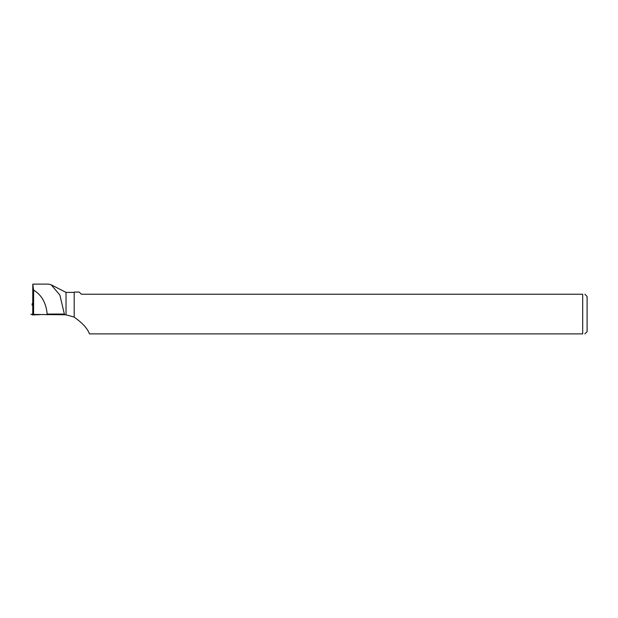 <?xml version="1.0" encoding="UTF-8"?>
<svg xmlns="http://www.w3.org/2000/svg" width="618" height="618" viewBox="0 0 618 618"><rect width="100%" height="100%" fill="white"/><g stroke="black" fill="none" stroke-linecap="round" stroke-linejoin="round"><path stroke-width="0.93" d="M32.754 303.508L32.244 303.531L32.754 303.801M40.309 314.593L32.468 314.948L30.9 314.114L31.943 314.67L40.309 314.593M32.244 303.531L32.028 305.029M33.588 314.438L33.588 290.097L32.785 284.18L32.739 313.99L33.588 314.438L64.535 314.771L59.869 295.025L51.178 284.821L48.428 284.11L33.897 284.11M32.785 284.18L33.812 284.11M33.588 290.097C41.591 294.886 46.126 302.882 47.169 314.068L64.535 314.068M64.535 314.771L66.033 314.84L66.033 292.399L51.178 284.821M74.199 317.188L74.199 292.067L79.204 292.067L81.352 294.238L582.697 294.238L582.697 333.89L89.479 333.89C87.462 328.436 82.364 322.866 74.199 317.188L74.199 292.067M73.866 316.98L66.033 314.84M47.161 314.755L47.169 314.068M584.867 294.238L587.1 296.47L587.1 331.657L584.867 333.89M582.697 294.238C585.547 294.238 585.547 294.238 582.697 294.238M582.697 333.89C585.54 333.89 585.54 333.89 582.697 333.89M33.302 314.292L33.287 314.933M32.468 314.948L32.746 312.708M73.866 292.399L66.033 292.399"/></g></svg>
